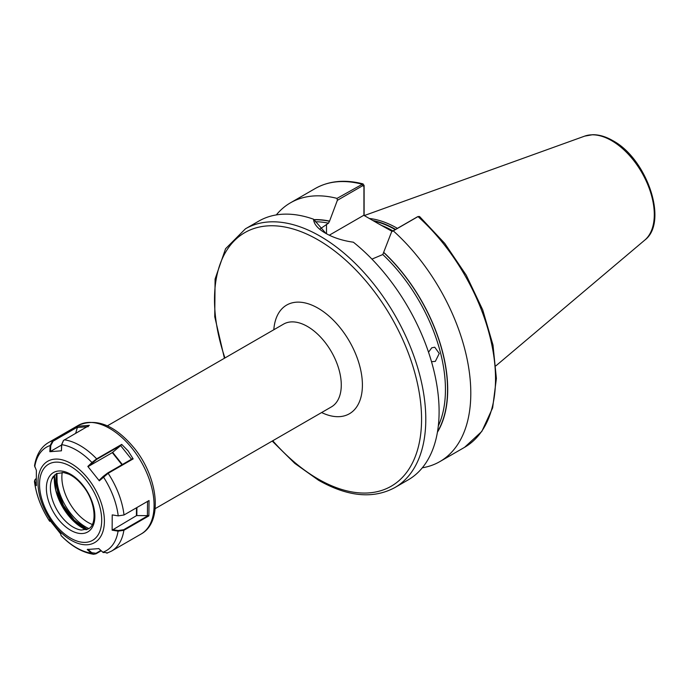 <?xml version="1.0" encoding="UTF-8"?>
<svg xmlns="http://www.w3.org/2000/svg" width="689" height="689" viewBox="0 0 689 689"><rect width="100%" height="100%" fill="white"/><g stroke="black" fill="none" stroke-linecap="round" stroke-linejoin="round"><path stroke-width="1.03" d="M431.512 361.716L435.353 361.363L439.255 353.474L434.742 347.222L431.736 347.816L428.532 352.2M392.17 231.392L378.433 223.744L392.532 231.177M369.313 218.482A104.573 60.374 60 0 1 397.269 228.283A104.573 60.374 60 0 1 397.407 228.369M313.555 219.214C313.865 224.106 317.827 228.748 325.432 233.158L325.432 233.158C333.278 237.671 342.588 240.685 353.371 242.201A149.401 86.254 60 0 1 434.449 373.007A149.401 86.254 60 0 1 408.164 479.897L394.849 487.579A149.401 86.254 60 0 0 417.749 367.866A149.401 86.254 60 0 0 320.152 236.206A149.401 86.254 60 0 0 245.448 228.808L258.763 221.126A149.401 86.254 60 0 1 313.555 219.214L325.975 233.468M314.081 219.636A128.697 74.309 60 0 1 329.557 221.117L328.498 223.193L319.911 229.041M371.931 259.116L382.8 254.542L391.671 231.676L417.233 216.94M417.026 217.035L417.999 216.587A149.401 86.254 60 0 1 464.575 447.325L481.835 431.4L492.635 407.879L496.39 378.459L492.997 345.06L482.713 309.869L466.255 275.195L444.724 243.363L419.549 216.501L417.999 216.587L393.273 230.858A149.401 86.254 60 0 1 439.858 461.596A149.401 86.254 60 0 1 422.305 467.805M276.306 214.916A149.401 86.254 60 0 1 290.457 202.824A149.401 86.254 60 0 1 337.033 198.389L363.008 183.885L364.111 185.496L364.111 215.476M393.273 230.858L391.671 231.676M383.851 252.467A128.697 74.309 60 0 1 437.42 432.227M363.93 215.373L363.93 186.435L362.724 185.685L337.369 200.327L329.557 221.117M337.369 200.327L337.033 198.389M378.433 223.744L363.783 215.287L329.299 235.199M364.111 185.496L363.93 186.435M54.483 475.789L54.629 474.954M88.468 466.401L112.316 452.63L120.997 445.335L96.667 459.382L88.468 466.401L87.83 466.436L91.947 462.491L96.658 458.857L121.703 444.396L128.094 450.899L133.158 458.883L108.139 473.317L99.311 480.827L99.156 480.267L103.143 476.444L107.691 472.981L132.348 458.745L133.158 458.883M112.126 530.177L112.221 514.89L118.215 515.88L124.011 514.984L149.048 500.533L148.884 515.863L123.874 530.306L118.077 531.15L112.126 530.177L136.422 515.682L136.474 507.793M101.197 550.804L95.986 553.81L93.601 554.292L91.301 553.172L87.236 549.503L98.828 548.608L103.316 552.612L98.673 548.513M60.942 534.991L60.847 534.113L49.367 519.721L49.642 521.254L50.814 521.246M87.83 466.436L99.311 480.827M75.678 433.269L77.461 427.111L53.131 441.158L50.762 445.568L50.486 451.433L49.849 451.708L50.142 445.525L52.726 440.667L77.771 426.207L89.363 425.371L63.569 440.392L61.726 444.681L61.442 450.813L61.571 444.732L63.448 440.504M49.849 451.708L61.442 450.813M53.131 441.158L52.726 440.667A62.751 36.224 60 0 0 48.704 442.459C41.185 446.765 36.465 454.49 34.536 465.635L36.371 470.38L36.284 485.667L34.45 481.525L34.846 480.009M61.088 535.56L61.157 535.68C71.51 546.291 82.318 552.5 93.601 554.292M112.341 529.583L118.146 530.539L118.077 531.15A59.762 34.502 -120 0 1 102.85 552.242L107.579 552.888M131.496 459.244L120.627 445.619M61.571 444.732L61.726 444.681A59.762 34.502 -120 0 1 91.947 462.491L92.369 462.663M121.703 444.396L120.997 445.335M136.904 507.543L136.844 515.579L147.386 515.63L147.575 501.385M118.146 530.539L123.701 529.72L148.359 515.484L148.884 515.863M148.359 515.484L147.386 515.63M88.278 426.646L77.254 427.49M50.486 451.433L61.554 445.042M34.726 466.892A59.762 34.502 -120 0 1 50.142 445.525L50.762 445.568M77.771 426.207L77.461 427.111M60.933 534.965L60.701 533.553M50.228 521.039L49.608 521.151A59.762 34.502 -120 0 1 34.648 482.197L34.898 481.689L36.491 485.073M35.992 478.691L34.958 479.785L34.898 481.689M87.873 549.228L91.723 552.707L91.301 553.172A59.762 34.502 -120 0 1 61.08 535.525L60.925 534.931M91.723 552.707L95.995 553.293L100.852 550.485M62.217 472.396A36.956 21.333 -120 0 0 87.985 522.408A36.956 21.333 -120 0 0 92.283 524.475M88.821 528.558A40.806 23.555 60 0 1 85.625 526.913A40.806 23.555 60 0 1 56.954 473.352L57.196 488.484L63.405 505.39L74.24 520.161L87.193 529.428M155.154 508.654L331.375 406.915A47.808 27.603 -120 0 0 338.704 368.606A47.808 27.603 -120 0 0 307.475 326.483A47.808 27.603 -120 0 0 283.567 324.114L107.346 425.854M273.817 329.747A62.751 36.224 60 0 1 318.042 308.181A62.751 36.224 60 0 1 362.371 382.938A62.751 36.224 60 0 1 321.625 412.547M224.941 357.961A146.412 84.532 60 0 1 318.042 239.867A146.412 84.532 60 0 1 421.565 419.188A146.412 84.532 60 0 1 318.042 478.958A146.412 84.532 60 0 1 272.749 440.771M382.033 225.604A103.979 60.029 60 0 1 392.971 230.927M373.671 220.997A103.979 60.029 60 0 1 395.245 229.618M372.835 220.514A104.039 60.064 60 0 1 395.615 229.403M644.74 240.134C668.804 222.194 646.962 158.711 612.797 140.634C605.872 136.637 599.18 134.656 592.712 134.708L584.694 136.121A60.374 34.855 60 0 1 611.608 140.634A60.374 34.855 60 0 1 650.149 190.991A60.374 34.855 60 0 1 644.74 240.134L495.916 365.816M315.373 221.772A126.991 73.318 60 0 1 328.498 223.193M382.8 254.542A126.991 73.318 60 0 1 438.316 425.914M290.457 202.824L315.174 188.553A149.401 86.254 60 0 1 361.759 184.118L362.724 185.685M383.851 252.656A128.481 74.179 60 0 1 437.506 431.693M314.313 219.825A128.481 74.179 60 0 1 329.557 221.298M326.491 224.347L326.491 233.752M53.527 476.116A32.219 18.603 -120 0 0 51.882 479.122A32.219 18.603 -120 0 0 61.605 516.802A32.219 18.603 -120 0 0 81.285 530.065L88.261 528.902C97.45 525.078 95.78 501.161 82.74 485.736C78.348 480.302 73.714 476.444 68.84 474.178L63.707 472.559L56.369 473.662L51.882 479.122M82.921 485.228A34.286 19.792 60 0 1 91.516 528.515A34.286 19.792 60 0 1 58.332 519.291A34.286 19.792 60 0 1 49.729 475.996A34.286 19.792 60 0 1 82.921 485.228M54.672 474.919A38.842 22.427 -120 0 0 54.465 475.978M88.028 478.605A46.955 27.112 60 0 1 99.81 537.894A46.955 27.112 60 0 1 54.353 525.259A46.955 27.112 60 0 1 42.572 465.971A46.955 27.112 60 0 1 88.028 478.605M54.862 524.096A43.967 25.381 -120 0 0 97.416 535.93A43.967 25.381 -120 0 0 86.383 480.422A43.967 25.381 -120 0 0 43.829 468.589A43.967 25.381 -120 0 0 54.862 524.096M141.081 534.035A62.751 36.224 -120 0 0 132.21 448.522A62.751 36.224 -120 0 0 78.339 425.346C96.538 417.698 115.132 425.234 134.114 447.962C157.962 476.986 163.577 521.806 141.081 534.035L111.454 551.14A62.751 36.224 60 0 0 123.874 530.306L123.701 529.72M87.003 529.505A38.842 22.427 60 0 1 56.851 473.395M86.168 529.789A39.807 22.987 60 0 1 54.552 475.031L55.826 490.413L62.596 506.889L73.482 520.996L86.185 529.781M107.691 472.981L108.139 473.317A62.751 36.224 60 0 1 124.011 514.984M118.215 515.88A59.762 34.502 -120 0 0 103.384 476.917L103.143 476.444M64.344 439.815A62.751 36.224 60 0 1 96.658 458.857L96.667 459.382M56.128 479.966A39.445 22.771 -120 0 0 83.808 527.903M112.677 452.372L122.349 464.524M121.962 464.748L112.316 452.63M95.995 553.293L95.986 553.81M272.224 441.072L294.789 463.387L318.654 480.328C347.79 496.778 373.188 499.198 394.849 487.579M315.174 188.553C328.903 180.828 344.853 179.269 363.008 183.885M439.858 461.596L464.575 447.325M584.694 136.121L364.266 215.571M224.416 358.263L214.744 316.707L215.089 279.036L225.57 248.738L245.448 228.808M418.206 216.475L417.129 216.983M48.704 442.459L78.339 425.346M106.864 553.207L111.454 551.14M34.45 481.525C36.241 495.141 41.306 508.387 49.642 521.254M34.958 479.785L34.717 480.233"/></g></svg>
